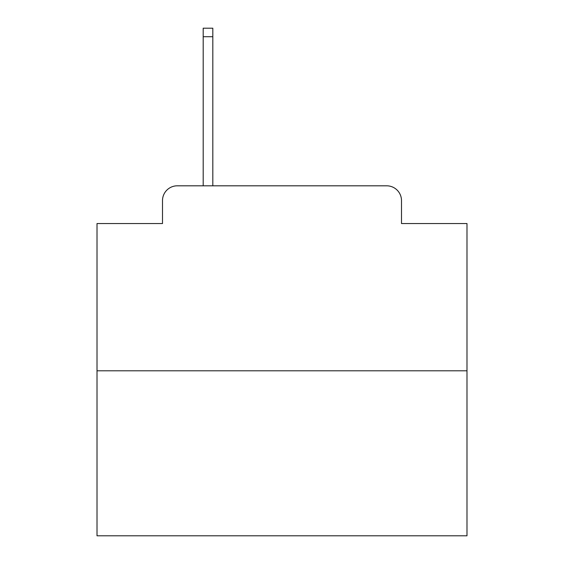 <?xml version="1.0" encoding="UTF-8"?>
<svg xmlns="http://www.w3.org/2000/svg" width="564" height="564" viewBox="0 0 564 564"><rect width="100%" height="100%" fill="white"/><g stroke="black" fill="none" stroke-linecap="round" stroke-linejoin="round"><path stroke-width="0.85" d="M162.502 200.608L162.502 223.541L162.502 200.608A14.798 14.798 0 0 1 177.3 185.81L203.195 185.81L203.195 28.2L212.818 28.2L212.818 185.81L224.282 185.81M466.985 370.795L97.015 370.795L97.015 535.8L466.985 535.8L466.985 223.541L401.498 223.541L401.498 200.608A14.798 14.798 0 0 0 386.7 185.81L177.3 185.81M97.015 370.795L97.015 223.541L162.502 223.541M339.718 185.81L386.7 185.81M401.498 223.541L401.498 200.608M203.195 36.709L212.818 36.709"/></g></svg>
